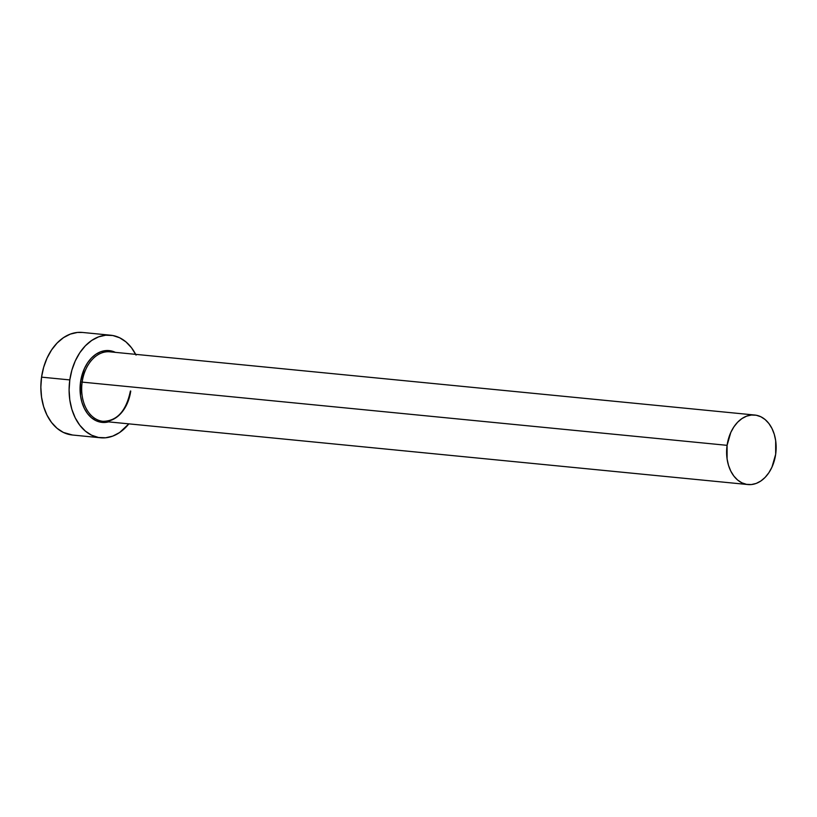<?xml version="1.0" encoding="UTF-8"?>
<svg xmlns="http://www.w3.org/2000/svg" width="817" height="817" viewBox="0 0 817 817"><rect width="100%" height="100%" fill="white"/><g stroke="black" fill="none" stroke-linecap="round" stroke-linejoin="round"><path stroke-width="1.23" d="M110.172 351.851A34.927 24.653 95.6 0 0 82.16 382.111L80.556 381.886A36.071 25.46 -84.4 0 1 115.381 352.362M754.785 415.036L109.856 351.821A34.927 24.653 95.6 0 0 82.16 382.111A34.927 24.653 95.6 0 0 103.044 421.327L747.974 484.552A34.927 24.653 -84.4 0 1 727.089 445.336L82.16 382.111L727.089 445.336A34.927 24.653 -84.4 0 1 754.785 415.036A34.927 24.653 -84.4 0 1 775.67 454.262A34.927 24.653 -84.4 0 1 747.974 484.552M110.673 335.215L82.425 332.448A51.522 36.367 95.6 0 0 41.555 377.148A51.522 36.367 95.6 0 0 72.366 435.001L100.614 437.779A51.522 36.367 -84.4 0 1 69.813 379.915L41.555 377.148L69.813 379.915A51.522 36.367 -84.4 0 1 110.673 335.215A51.522 36.367 -84.4 0 1 135.663 354.353M136.051 355.109L131.506 347.766L125.981 341.915L119.66 337.778L112.807 335.521L105.679 335.215L98.551 336.88L91.698 340.454L85.376 345.795L79.831 352.699L75.276 360.91L71.896 370.091L69.813 379.915L69.098 389.985L69.792 399.922L71.865 409.348L75.235 417.885L79.78 425.228L85.315 431.08L91.627 435.216L98.479 437.473L105.607 437.779L112.736 436.115L119.599 432.54L128.851 423.86A51.522 36.367 -84.4 0 1 100.614 437.779M130.74 391.037A34.927 24.653 95.6 0 1 102.738 421.296A34.927 24.653 95.6 0 1 82.16 382.111L80.556 381.886A36.071 25.46 -84.4 0 0 108.569 421.878L100.634 422.185L95.834 420.602L91.412 417.701L87.542 413.606L84.365 408.469L82.006 402.495L80.546 395.898L80.556 381.886L84.386 368.579L87.572 362.84L91.453 358.009L95.875 354.261L100.675 351.77L105.669 350.595L110.663 350.81L115.452 352.393M82.558 332.468L77.431 332.448L70.303 334.112L63.44 337.687L57.119 343.028L51.583 349.931L47.029 358.142L43.648 367.323L41.555 377.148L40.85 387.217L41.544 397.154L43.618 406.58L46.988 415.118L51.532 422.46L57.057 428.302L63.379 432.438L72.519 435.022M775.67 454.262L775.68 440.7L774.271 434.307L771.994 428.517L768.909 423.543L765.161 419.581L760.882 416.782L756.236 415.24L751.405 415.036L746.575 416.17L741.928 418.59L737.639 422.205L733.88 426.893L730.796 432.448L727.089 445.336L727.089 458.899L728.488 465.281L730.776 471.072L733.85 476.045L737.598 480.008L741.877 482.816L746.524 484.348L751.354 484.552L756.195 483.429L760.841 481.009L765.12 477.383L768.879 472.706L771.963 467.14L775.67 454.262M103.044 421.327C117.107 421.041 126.226 410.941 130.403 391.026"/></g></svg>
